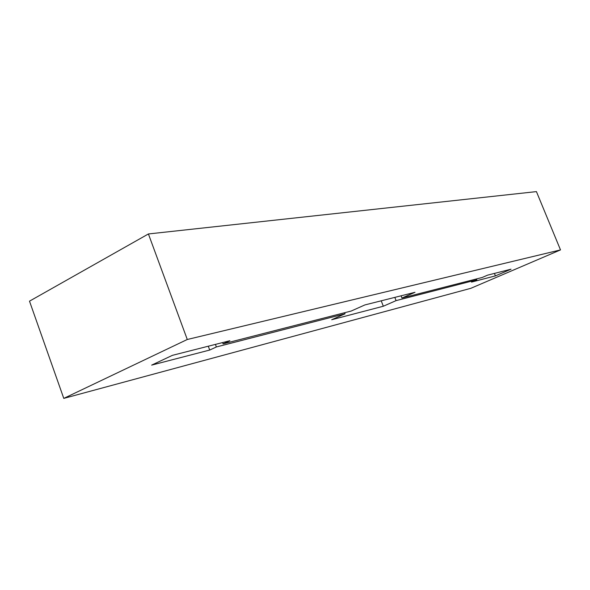 <?xml version="1.0" encoding="UTF-8"?>
<svg xmlns="http://www.w3.org/2000/svg" width="590" height="590" viewBox="0 0 590 590"><rect width="100%" height="100%" fill="white"/><g stroke="black" fill="none" stroke-linecap="round" stroke-linejoin="round"><path stroke-width="0.89" d="M63.779 398.39L187.281 339.493L148.415 233.957L29.5 301.166L63.779 398.39L470.835 288.311L560.5 249.909L187.281 339.493M148.415 233.957L536.428 191.61L560.5 249.909M344.641 312.722L345.047 313.784L216.375 346.964L215.424 344.398M476.484 278.945L476.823 279.8L396.089 300.62L383.33 306.232L331.698 319.736L345.047 313.784M222.622 342.569L223.101 343.852L351.197 311.041L364.878 304.934L414.999 292.293L401.952 298.038L482.185 277.484L487.576 275.154L511.021 269.195L495.423 275.884L471.499 282.094L476.823 279.8M396.089 300.62L394.821 297.382M401.075 295.804L401.952 298.038M216.375 346.964L209.716 350.047L208.292 346.212M209.716 350.047L151.667 365.114L172.435 355.335L229.886 340.718L223.101 343.852M383.33 306.232L381.214 300.819M495.423 275.884L494.427 273.413"/></g></svg>

